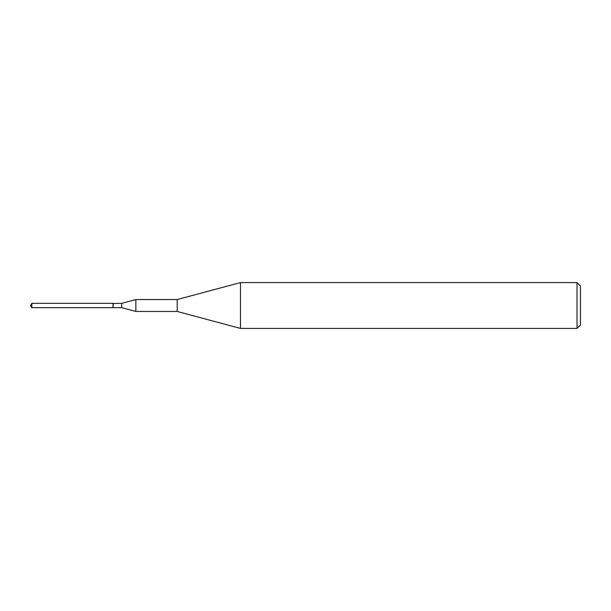 <?xml version="1.0" encoding="UTF-8"?>
<svg xmlns="http://www.w3.org/2000/svg" width="611" height="611" viewBox="0 0 611 611"><rect width="100%" height="100%" fill="white"/><g stroke="black" fill="none" stroke-linecap="round" stroke-linejoin="round"><path stroke-width="0.46" stroke-dasharray="3.06 2.29" d="M31.848 307.661L31.848 303.339M113.035 307.661L113.035 303.339M580.45 324.976L580.45 286.024M577.013 328.413L577.013 282.588M240.467 328.413L240.467 282.588M177.19 311.457L177.19 299.543M135.848 311.457L135.848 299.543M121.688 307.661L121.688 303.339M113.218 307.661L113.218 303.339M113.035 305.5L113.035 307.478L113.035 305.5"/><path stroke-width="0.92" d="M31.848 303.339L31.848 307.661L113.035 307.661L113.035 303.339L31.848 303.339L30.55 305.5L31.848 307.661M577.013 282.588L580.45 286.024L580.45 324.976L577.013 328.413L577.013 282.588L240.467 282.588L240.467 328.413L577.013 328.413M113.035 303.522L121.688 303.339L135.848 299.543L177.19 299.543L177.19 311.457L240.467 328.413M135.848 299.543L135.848 311.457L177.19 311.457M121.688 303.339L121.688 307.661L135.848 311.457M113.218 303.339L113.218 307.661L121.688 307.661M177.19 299.543L240.467 282.588"/></g></svg>

